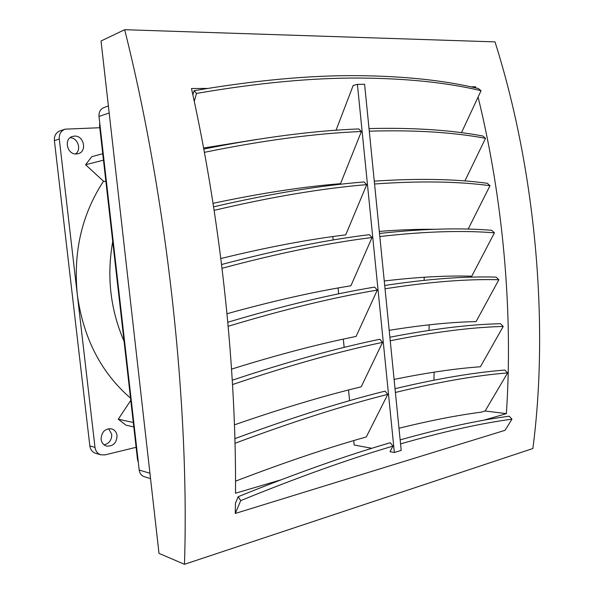<?xml version="1.0" encoding="UTF-8"?>
<svg xmlns="http://www.w3.org/2000/svg" width="594" height="594" viewBox="0 0 594 594"><rect width="100%" height="100%" fill="white"/><g stroke="black" fill="none" stroke-linecap="round" stroke-linejoin="round"><path stroke-width="0.89" d="M108.383 105.984L103.987 107.536C100.408 109.081 98.745 112.051 99.005 116.439L139.196 470.04C139.716 473.463 141.409 475.683 144.283 476.715L150.542 478.638M124.666 29.7L101.032 41.008L158.999 553.378L184.474 564.3L532.877 448.507C549.242 323.247 535.536 169.706 495.002 41.884L124.666 29.7C167.129 198.493 189.627 405.338 184.474 564.3M99.71 122.661L99.592 126.084L137.481 459.311L138.343 462.481M400.549 443.896C443.725 431.563 480.865 423.322 511.954 419.164L505.093 430.294L235.269 513.461L235.432 503.252L238.179 496.695C295.27 473.581 345.968 455.598 390.265 442.738L392.976 446.116L390.02 451.685L394.349 452.487L357.402 84.333L364.597 84.311L401.202 450.438L394.349 452.487M400.148 439.887C442.315 428.074 478.682 420.188 509.244 416.216L511.954 419.164M238.179 496.695L240.719 500.608C297.898 477.294 348.656 459.125 392.976 446.116M357.402 84.333L353.192 85.469L336.048 130.249M280.68 479.937L235.521 493.213C236.367 371.354 221.718 229.314 194.26 101.314L192.872 94.877L194.052 90.704L196.503 93.421C257.915 82.885 312.288 77.762 359.637 78.052C406.801 78.378 447.275 82.596 481.051 90.711L461.479 132.685M194.052 90.704C255.353 80.294 309.66 75.275 356.979 75.653C404.113 76.062 444.572 80.361 478.37 88.528L481.051 90.711M194.26 101.314L196.503 93.421M235.269 513.461L240.719 500.608M124.057 341.246C110.35 309.548 106.571 276.299 112.719 241.498M395.404 392.471C438.884 381.92 476.284 375.408 507.603 372.913L485.112 411.011L480.969 412.199C456.949 415.325 429.618 420.671 398.982 428.244M395.025 388.691C437.488 378.623 474.109 372.416 504.893 370.069L507.603 372.913M389.879 337.221C432.632 328.913 469.512 324.406 500.527 323.708L503.229 326.448L480.405 366.758C455.308 368.562 426.544 372.78 394.097 379.41M390.236 340.77C434.014 332.031 471.681 327.249 503.229 326.448M384.704 285.476C427.747 278.95 464.894 276.165 496.139 277.123L498.841 279.752L476.091 321.584C450.816 322.126 421.851 325.044 389.189 330.331M385.038 288.795C429.113 281.875 467.047 278.861 498.841 279.752M379.507 233.449C422.846 228.727 460.253 227.68 491.728 230.316L494.423 232.833L471.762 276.203C446.302 275.468 417.137 277.064 384.259 280.999M379.811 236.538C424.198 231.46 462.399 230.227 494.423 232.833M374.279 181.155C417.916 178.245 455.583 178.957 487.295 183.286L489.991 185.684L468.161 229.106M434.444 229.284C417.411 229.136 399.027 229.848 379.306 231.415M374.562 183.999C419.245 180.791 457.722 181.348 489.991 185.684M369.023 128.571C412.956 127.502 450.898 129.989 482.84 136.019L485.528 138.313L464.894 180.955M369.282 131.177C414.278 129.848 453.029 132.232 485.528 138.313M327.517 184.883L327.613 185.833M332.811 236.568L333.16 239.983M338.075 287.979L338.677 293.844M343.31 339.122L344.156 347.401M348.522 389.991L349.614 400.66M353.705 440.6L354.158 445.017L371.829 448.299M203.787 149.064C261.798 137.414 313.446 130.71 358.724 128.943L361.39 131.497L340.525 183.68C302.443 186.791 259.949 193.34 213.046 203.334M213.588 206.831C269.825 193.8 319.98 185.506 364.055 181.95L366.728 184.645L345.73 234.868C308.375 239.404 266.743 247.29 220.834 258.531M221.584 264.508C276.767 249.926 326.024 239.976 369.357 234.667L372.037 237.503L350.913 285.788C313.855 291.758 272.557 301.076 227.012 313.736M227.814 322.238C282.647 305.888 331.586 294.178 374.621 287.102L377.309 290.08L356.066 336.442C318.874 343.919 277.376 354.811 231.571 369.112M232.284 380.212C287.466 361.82 336.664 348.173 379.863 339.263L382.558 342.367L361.189 386.828C323.418 395.931 281.177 408.605 234.452 424.844M234.897 438.647C291.171 417.849 341.238 402.019 385.083 391.134L387.785 394.379L366.29 436.954C327.472 447.869 283.887 462.6 235.536 481.162M204.388 152.339C263.261 140.318 315.592 133.368 361.39 131.497M214.13 210.35C271.25 196.911 322.119 188.343 366.728 184.645M222.045 268.273C278.148 253.244 328.14 242.983 372.037 237.503M228.185 326.277C283.977 309.429 333.687 297.364 377.309 290.08M232.544 384.541C288.736 365.585 338.743 351.529 382.558 342.367M434.14 372.148L433.91 380.182M429.18 324.821L429.024 330.383M424.198 277.227L424.116 280.323M419.193 229.381L419.178 229.997M235.016 443.28C292.367 421.859 343.287 405.561 387.785 394.379M257.269 139.382L203.586 148.01M192.872 94.877L191.483 88.528L207.536 88.432M470.745 86.821L475.519 86.791L475.816 87.942M478.088 97.067C503.326 199.911 513.179 313.38 506.363 413.617L484.065 420.166M473.143 87.34L475.519 86.791M133.806 426.938L125.95 425.163L118.28 419.216L130.784 400.378M118.28 419.216L133.301 422.49M130.532 398.129C100.987 372.557 83.242 337.993 77.287 294.424C73.129 252.012 81.868 214.271 103.512 181.2L85.588 164.746L91.78 156.675L102.74 153.742M85.588 164.746L103.475 160.18M103.512 181.2L105.895 181.519M485.112 411.011L506.363 413.617M136.123 447.304L105.056 454.885L100.876 454.811C97.55 453.682 95.597 451.202 95.003 447.386L59.281 139.026C59.006 134.155 60.922 130.866 65.021 129.165L99.785 127.725M101.099 439.322C101.455 432.061 104.893 428.549 111.405 428.786C114.597 429.729 116.476 432.001 117.04 435.61C116.662 442.976 113.157 446.465 106.519 446.079C103.453 445.092 101.648 442.834 101.099 439.322M74.443 136.108C83.947 135.321 87.37 151.604 78.163 153.705L76.5 153.972C67.152 154.915 63.402 138.818 72.453 136.457L74.443 136.108M65.021 129.165L60.091 130.828C56.022 132.514 54.121 135.774 54.388 140.6L89.843 445.931C90.429 449.717 92.374 452.175 95.671 453.296L100.876 454.811M104.054 444.839C109.237 443.518 111.798 439.998 111.739 434.288L108.628 428.682M75.512 153.957C81.824 149.785 77.844 137.704 70.114 137.697M149.933 473.247L139.196 470.04M109.17 112.986L99.005 116.439M137.994 459.459L137.481 459.311M100.082 125.928L99.592 126.084M59.281 139.026L54.388 140.6M95.003 447.386L89.843 445.931"/></g></svg>
